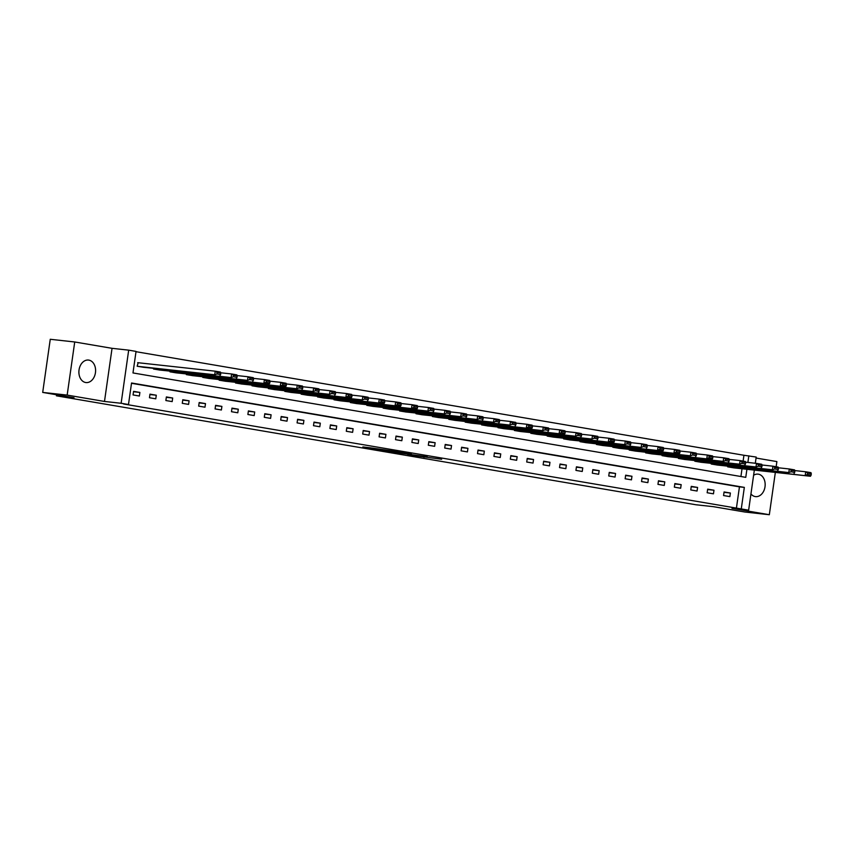 <?xml version="1.0" encoding="UTF-8"?>
<svg xmlns="http://www.w3.org/2000/svg" width="854" height="854" viewBox="0 0 854 854"><rect width="100%" height="100%" fill="white"/><g stroke="black" fill="none" stroke-linecap="round" stroke-linejoin="round"><path stroke-width="1.28" d="M410.966 455.129L441.646 459.249L410.966 455.129M85.646 382.507A11.315 8.316 96.3 0 0 86.008 382.56A11.315 8.316 96.3 0 0 95.477 372.461A11.315 8.316 96.3 0 0 88.837 360.11A11.315 8.316 96.3 0 0 88.474 360.057A11.315 8.316 96.3 0 0 79.006 370.156A11.315 8.316 96.3 0 0 85.646 382.507M750.944 493.932A11.315 8.316 96.3 0 0 755.214 496.569A11.315 8.316 96.3 0 0 755.576 496.622A11.315 8.316 96.3 0 0 765.045 486.524A11.315 8.316 96.3 0 0 758.405 474.173A11.315 8.316 96.3 0 0 758.042 474.13A11.315 8.316 96.3 0 0 753.602 475.272M370.081 447.784L362.865 446.952L377.479 449.407L395.146 451.328L370.081 447.784M42.7 392.413L50.258 339.284L74.725 341.974L67.167 395.092L42.7 392.413L74.031 397.75L56.417 395.818L695.914 504.757L713.528 506.689L744.859 512.026L769.326 514.716L731.995 508.354L748.638 510.18L123.595 403.995L128.484 404.529L121.129 403.269L128.687 350.151L136.042 351.41L132.978 372.942L745.766 477.343L746.908 469.294M67.167 395.092L104.487 401.455L121.129 403.269M395.338 452.449L427.246 456.794L395.338 452.449M391.538 451.851L378.909 449.684L396.576 451.606L411.372 454.082L391.548 451.755M769.326 514.716L775.347 472.411M776.147 466.743L776.884 461.587L756.057 458.043M56.567 394.772L56.417 395.818M736.383 508.386L739.447 486.855L131.505 383.286M730.384 493.025L724.075 491.957L723.562 495.544L729.871 496.612L730.384 493.025L724.021 492.331M713.976 490.228L707.667 489.161L707.155 492.747L713.464 493.825L713.976 490.228L707.614 489.534M697.579 487.442L691.27 486.364L690.758 489.95L697.067 491.029L697.579 487.442L691.217 486.737M681.172 484.645L674.863 483.567L674.35 487.154L680.659 488.232L681.172 484.645L674.809 483.951M664.775 481.848L658.466 480.77L657.954 484.367L664.263 485.435L664.775 481.848L658.413 481.154M648.367 479.051L642.059 477.984L641.546 481.571L647.855 482.649L648.367 479.051L642.005 478.357M631.96 476.265L625.651 475.187L625.149 478.774L631.458 479.852L631.96 476.265L625.598 475.561M615.563 473.468L609.254 472.39L608.742 475.977L615.051 477.055L615.563 473.468L609.201 472.764M599.156 470.671L592.847 469.593L592.334 473.191L598.643 474.258L599.156 470.671L592.793 469.978M582.759 467.875L576.45 466.807L575.938 470.394L582.247 471.472L582.759 467.875L576.397 467.181M566.351 465.088L560.043 464.01L559.53 467.597L565.839 468.675L566.351 465.088L559.989 464.384M549.955 462.292L543.646 461.213L543.133 464.8L549.442 465.878L549.955 462.292L543.592 461.587M533.547 459.495L527.238 458.417L526.726 462.014L533.035 463.081L533.547 459.495L527.185 458.801M517.15 456.698L510.841 455.63L510.329 459.217L516.638 460.285L517.15 456.698L510.788 456.004M500.743 453.901L494.434 452.833L493.922 456.42L500.23 457.498L500.743 453.901L494.381 453.207M484.335 451.115L478.026 450.037L477.525 453.623L483.834 454.702L484.335 451.115L477.973 450.41M467.939 448.318L461.63 447.24L461.117 450.837L467.426 451.905L467.939 448.318L461.576 447.624M451.531 445.521L445.222 444.454L444.72 448.04L451.029 449.108L451.531 445.521L445.169 444.827M435.134 442.724L428.825 441.657L428.313 445.244L434.622 446.322L435.134 442.724L428.772 442.03M418.727 439.938L412.418 438.86L411.906 442.447L418.214 443.525L418.727 439.938L412.365 439.234M402.33 437.141L396.021 436.063L395.509 439.65L401.818 440.728L402.33 437.141L395.968 436.447M385.923 434.344L379.614 433.266L379.101 436.864L385.41 437.931L385.923 434.344L379.56 433.651M369.526 431.548L363.217 430.48L362.704 434.067L369.013 435.145L369.526 431.548L363.163 430.854M353.118 428.761L346.809 427.683L346.297 431.27L352.606 432.348L353.118 428.761L346.756 428.057M336.711 425.965L330.413 424.886L329.9 428.473L336.209 429.551L336.711 425.965L330.349 425.26M320.314 423.168L314.005 422.089L313.493 425.687L319.802 426.754L320.314 423.168L313.952 422.474M303.907 420.371L297.598 419.303L297.096 422.89L303.405 423.968L303.907 420.371L297.544 419.677M287.51 417.585L281.201 416.506L280.688 420.093L286.997 421.171L287.51 417.585L281.147 416.88M271.102 414.788L264.793 413.71L264.281 417.296L270.59 418.375L271.102 414.788L264.74 414.083M254.705 411.991L248.397 410.913L247.884 414.51L254.193 415.578L254.705 411.991L248.343 411.297M238.298 409.194L231.989 408.127L231.477 411.713L237.786 412.781L238.298 409.194L231.936 408.5M221.901 406.397L215.592 405.33L215.08 408.917L221.389 409.995L221.901 406.397L215.539 405.703M205.494 403.611L199.185 402.533L198.672 406.12L204.981 407.198L205.494 403.611L199.131 402.907M189.097 400.814L182.788 399.736L182.276 403.323L188.585 404.401L189.097 400.814L182.735 400.12M172.689 398.017L166.381 396.939L165.868 400.537L172.177 401.604L172.689 398.017L166.327 397.323M156.282 395.221L149.973 394.153L149.471 397.74L155.78 398.818L156.282 395.221L149.92 394.527M139.885 392.434L133.576 391.356L133.064 394.943L139.373 396.021L139.885 392.434L133.523 391.73M743.108 461.107L743.941 455.267L135.999 351.699M740.92 476.511L742.019 468.761M733.96 467.875L727.651 466.828L727.736 466.199M717.563 465.078L711.243 464.032L711.339 463.402M701.155 462.281L694.846 461.235L694.932 460.605M684.748 459.484L678.439 458.449L678.535 457.808M668.351 456.698L662.042 455.652L662.128 455.011M651.944 453.901L645.635 452.855L645.72 452.225M635.547 451.104L629.227 450.058L629.323 449.428M619.139 448.307L612.83 447.272L612.916 446.631M602.743 445.521L596.423 444.475L596.519 443.834M586.335 442.724L580.026 441.678L580.112 441.048M569.938 439.927L563.619 438.881L563.715 438.251M553.531 437.131L547.222 436.095L547.307 435.455M537.134 434.344L530.814 433.298L530.91 432.658M520.726 431.548L514.418 430.501L514.503 429.872M504.319 428.751L498.01 427.705L498.095 427.075M487.922 425.954L481.603 424.908L481.699 424.278M471.515 423.157L465.206 422.122L465.291 421.481M455.118 420.371L448.798 419.325L448.894 418.684M438.71 417.574L432.402 416.528L432.487 415.898M422.314 414.777L415.994 413.731L416.09 413.101M405.906 411.98L399.597 410.945L399.683 410.304M389.509 409.194L383.19 408.148L383.286 407.507M373.102 406.397L366.793 405.351L366.878 404.721M356.694 403.6L350.386 402.554L350.471 401.924M340.298 400.804L333.978 399.768L334.074 399.128M323.89 398.017L317.581 396.971L317.667 396.331M307.493 395.221L301.174 394.174L301.27 393.545M291.086 392.424L284.777 391.378L284.862 390.748M274.689 389.627L268.369 388.581L268.466 387.951M258.282 386.83L251.973 385.794L252.058 385.154M241.885 384.044L235.565 382.998L235.661 382.368M225.477 381.247L219.168 380.201L219.254 379.571M209.07 378.45L202.761 377.404L202.857 376.774M192.673 375.653L186.353 374.618L186.45 373.977M176.266 372.867L169.957 371.821L170.042 371.18M159.869 370.07L153.549 369.024L153.645 368.394M138.188 362.736L137.152 366.227L143.461 367.273M104.487 401.455L112.045 348.325L74.725 341.974M112.045 348.325L128.687 350.151M743.941 455.267L756.196 457.061L755.31 463.263M741.272 508.92L744.336 487.388L131.548 382.998L128.484 404.529M754.338 470.106L748.638 510.18M747.89 462.452L748.83 455.801M739.447 486.855L744.336 487.388M407.796 454.541L424.63 456.42L407.796 454.541M389.563 451.275L399.469 452.684L389.627 450.848M728.174 466.914L810.457 476.265L733.426 467.811M807.414 474.568L805.205 475.368L805.717 471.771L810.969 472.668L811.3 473.756L807.617 473.127L807.414 474.568L811.097 475.187L811.3 473.756M794.786 470.575L805.717 471.771L807.617 473.127M810.457 476.265L811.097 475.187M711.766 464.128L788.797 472.572L717.029 465.014M791.017 471.771L788.797 472.572L789.309 468.985L794.572 469.881L794.893 470.96L791.22 470.33L791.017 471.771L794.69 472.39L794.893 470.96M778.378 467.778L789.309 468.985L791.22 470.33M794.06 473.468L794.69 472.39M695.369 461.331L772.4 469.775L700.622 462.227M774.61 468.974L772.4 469.775L772.902 466.188L778.165 467.085L778.496 468.163L774.813 467.533L774.61 468.974L778.293 469.604L778.496 468.163M761.971 464.992L772.902 466.188L774.813 467.533M777.652 470.671L778.293 469.604M678.962 458.534L755.993 466.978L684.225 459.431M758.203 466.177L755.993 466.978L756.505 463.391L761.757 464.288L762.088 465.366L758.416 464.747L758.203 466.177L761.885 466.807L762.088 465.366M745.574 462.195L756.505 463.391L758.416 464.747M761.256 467.875L761.885 466.807M662.565 455.737L739.596 464.192L667.817 456.634M741.806 463.38L739.596 464.192L740.098 460.594L745.361 461.491L745.691 462.58L742.009 461.95L741.806 463.38L745.489 464.01L745.691 462.58M729.167 459.399L740.098 460.594L742.009 461.95M744.848 465.088L745.489 464.01M646.158 452.951L723.189 461.395L651.421 453.837M725.398 460.594L723.189 461.395L723.701 457.808L728.953 458.705L729.284 459.783L725.601 459.153L725.398 460.594L729.081 461.213L729.284 459.783M712.77 456.602L723.701 457.808L725.601 459.153M728.441 462.292L729.081 461.213M629.761 450.154L712.044 459.495L635.013 451.051M709.001 457.797L706.781 458.598L707.293 455.011L712.556 455.908L712.887 456.986L709.204 456.356L709.001 457.797L712.684 458.427L712.887 456.986M696.362 453.816L707.293 455.011L709.204 456.356M712.044 459.495L712.684 458.427M613.353 447.357L690.384 455.801L618.616 448.254M692.594 455.001L690.384 455.801L690.897 452.214L696.149 453.111L696.48 454.189L692.797 453.57L692.594 455.001L696.277 455.63L696.48 454.189M679.965 451.019L690.897 452.214L692.797 453.57M695.636 456.698L696.277 455.63M596.957 444.56L679.24 453.901L602.209 445.457M676.197 452.204L673.977 453.015L674.489 449.417L679.752 450.314L680.083 451.403L676.4 450.773L676.197 452.204L679.869 452.833L680.083 451.403M663.558 448.222L674.489 449.417L676.4 450.773M679.24 453.901L679.869 452.833M580.549 441.764L662.832 451.115L585.801 442.66M659.79 449.417L657.58 450.218L658.092 446.631L663.344 447.517L663.675 448.606L659.993 447.976L659.79 449.417L663.473 450.037L663.675 448.606M647.161 445.425L658.092 446.631L659.993 447.976M662.832 451.115L663.473 450.037M564.142 438.977L641.173 447.421L569.404 439.874M643.393 446.621L641.173 447.421L641.685 443.834L646.948 444.731L647.268 445.809L643.596 445.18L643.393 446.621L647.065 447.25L647.268 445.809M630.754 442.639L641.685 443.834L643.596 445.18M646.435 448.318L647.065 447.25M547.745 436.18L624.776 444.624L552.997 437.077M626.985 443.824L624.776 444.624L625.277 441.038L630.54 441.934L630.871 443.012L627.188 442.393L626.985 443.824L630.668 444.454L630.871 443.012M614.346 439.842L625.277 441.038L627.188 442.393M630.028 445.521L630.668 444.454M531.337 433.384L613.631 442.724L536.6 434.28M610.578 441.027L608.368 441.838L608.881 438.241L614.133 439.137L614.464 440.226L610.791 439.596L610.578 441.027L614.261 441.657L614.464 440.226M597.949 437.045L608.881 438.241L610.791 439.596M613.631 442.724L614.261 441.657M514.941 430.587L591.971 439.041L520.193 431.483M594.181 438.241L591.971 439.041L592.473 435.455L597.736 436.341L598.067 437.429L594.384 436.8L594.181 438.241L597.864 438.86L598.067 437.429M581.542 434.248L592.473 435.455L594.384 436.8M597.224 439.938L597.864 438.86M498.533 427.801L575.564 436.245L503.796 428.697M577.774 435.444L575.564 436.245L576.076 432.658L581.328 433.554L581.659 434.633L577.987 434.003L577.774 435.444L581.457 436.063L581.659 434.633M565.145 431.451L576.076 432.658L577.987 434.003M580.816 437.141L581.457 436.063M482.136 425.004L564.419 434.344L487.388 425.9M561.377 432.647L559.156 433.448L559.669 429.861L564.932 430.758L565.263 431.836L561.58 431.217L561.377 432.647L565.06 433.277L565.263 431.836M548.738 428.665L559.669 429.861L561.58 431.217M564.419 434.344L565.06 433.277M465.729 422.207L542.76 430.651L470.992 423.104M544.969 429.85L542.76 430.651L543.272 427.064L548.524 427.961L548.855 429.039L545.172 428.42L544.969 429.85L548.652 430.48L548.855 429.039M532.341 425.868L543.272 427.064L545.172 428.42M548.012 431.548L548.652 430.48M449.332 419.41L531.615 428.761L454.584 420.307M528.573 427.053L526.352 427.865L526.865 424.267L532.127 425.164L532.458 426.253L528.775 425.623L528.573 427.053L532.245 427.683L532.458 426.253M515.933 423.072L526.865 424.267L528.775 425.623M531.615 428.761L532.245 427.683M432.925 416.624L509.955 425.068L438.187 417.51M512.165 424.267L509.955 425.068L510.468 421.481L515.72 422.378L516.051 423.456L512.368 422.826L512.165 424.267L515.848 424.886L516.051 423.456M499.537 420.275L510.468 421.481L512.368 422.826M515.208 425.965L515.848 424.886M416.517 413.827L493.548 422.271L421.78 414.724M495.768 421.47L493.548 422.271L494.06 418.684L499.323 419.581L499.643 420.659L495.971 420.029L495.768 421.47L499.441 422.1L499.643 420.659M483.129 417.489L494.06 418.684L495.971 420.029M498.811 423.168L499.441 422.1M400.12 411.03L477.151 419.474L405.372 411.927M479.361 418.673L477.151 419.474L477.664 415.887L482.916 416.784L483.247 417.862L479.564 417.243L479.361 418.673L483.044 419.303L483.247 417.862M466.722 414.692L477.664 415.887L479.564 417.243M482.403 420.371L483.044 419.303M383.713 408.233L460.744 416.688L388.976 409.13M462.964 415.877L460.744 416.688L461.256 413.09L466.508 413.987L466.839 415.076L463.167 414.446L462.964 415.877L466.636 416.506L466.839 415.076M450.325 411.895L461.256 413.09L463.167 414.446M466.006 417.585L466.636 416.506M367.316 405.436L444.347 413.891L372.568 406.333M446.557 413.09L444.347 413.891L444.849 410.304L450.111 411.201L450.442 412.279L446.759 411.649L446.557 413.09L450.239 413.71L450.442 412.279M433.917 409.098L444.849 410.304L446.759 411.649M449.599 414.788L450.239 413.71M350.909 402.65L427.939 411.094L356.171 403.547M430.149 410.294L427.939 411.094L428.452 407.507L433.704 408.404L434.035 409.482L430.363 408.852L430.149 410.294L433.832 410.923L434.035 409.482M417.521 406.312L428.452 407.507L430.363 408.852M433.191 411.991L433.832 410.923M334.512 399.853L416.795 409.194L339.764 400.75M413.752 407.497L411.532 408.297L412.044 404.711L417.307 405.607L417.638 406.685L413.955 406.066L413.752 407.497L417.435 408.127L417.638 406.685M401.113 403.515L412.044 404.711L413.955 406.066M416.795 409.194L417.435 408.127M318.104 397.057L400.387 406.397L323.367 397.953M397.345 404.7L395.135 405.511L395.648 401.914L400.9 402.81L401.231 403.899L397.548 403.269L397.345 404.7L401.028 405.33L401.231 403.899M384.716 400.718L395.648 401.914L397.548 403.269M400.387 406.397L401.028 405.33M301.708 394.26L383.99 403.611L306.96 395.156M380.948 401.914L378.728 402.714L379.24 399.128L384.503 400.014L384.834 401.102L381.151 400.473L380.948 401.914L384.62 402.533L384.834 401.102M368.309 397.921L379.24 399.128L381.151 400.473M383.99 403.611L384.62 402.533M285.3 391.474L362.331 399.918L290.563 392.37M364.541 399.117L362.331 399.918L362.843 396.331L368.095 397.227L368.426 398.306L364.743 397.676L364.541 399.117L368.223 399.747L368.426 398.306M351.912 395.124L362.843 396.331L364.743 397.676M367.583 400.814L368.223 399.747M268.903 388.677L351.186 398.017L274.155 389.573M348.144 396.32L345.923 397.121L346.436 393.534L351.699 394.431L352.029 395.509L348.347 394.89L348.144 396.32L351.816 396.95L352.029 395.509M335.505 392.338L346.436 393.534L348.347 394.89M351.186 398.017L351.816 396.95M252.496 385.88L329.527 394.324L257.748 386.777M331.736 393.523L329.527 394.324L330.039 390.737L335.291 391.634L335.622 392.712L331.939 392.093L331.736 393.523L335.419 394.153L335.622 392.712M319.097 389.541L330.039 390.737L331.939 392.093M334.779 395.221L335.419 394.153M236.088 383.083L313.119 391.538L241.351 383.98M315.339 390.726L313.119 391.538L313.631 387.94L318.884 388.837L319.215 389.926L315.542 389.296L315.339 390.726L319.012 391.356L319.215 389.926M302.7 386.745L313.631 387.94L315.542 389.296M318.382 392.434L319.012 391.356M219.691 380.297L296.722 388.741L224.944 381.183M298.932 387.94L296.722 388.741L297.224 385.154L302.487 386.051L302.818 387.129L299.135 386.499L298.932 387.94L302.615 388.559L302.818 387.129M286.293 383.948L297.224 385.154L299.135 386.499M301.974 389.637L302.615 388.559M203.284 377.5L285.578 386.841L208.547 378.397M282.525 385.143L280.315 385.944L280.827 382.357L286.079 383.254L286.41 384.332L282.738 383.702L282.525 385.143L286.207 385.773L286.41 384.332M269.896 381.162L280.827 382.357L282.738 383.702M285.578 386.841L286.207 385.773M186.887 374.703L269.17 384.044L192.139 375.6M266.128 382.346L263.907 383.147L264.42 379.56L269.683 380.457L270.013 381.535L266.331 380.916L266.128 382.346L269.811 382.976L270.013 381.535M253.489 378.365L264.42 379.56L266.331 380.916M269.17 384.044L269.811 382.976M170.48 371.906L247.511 380.361L175.743 372.803M249.72 379.55L247.511 380.361L248.023 376.763L253.275 377.66L253.606 378.749L249.923 378.119L249.72 379.55L253.403 380.179L253.606 378.749M237.092 375.568L248.023 376.763L249.923 378.119M252.763 381.258L253.403 380.179M154.083 369.12L231.103 377.564L159.335 370.006M233.323 376.763L231.103 377.564L231.615 373.977L236.878 374.874L237.209 375.952L233.526 375.322L233.323 376.763L237.006 377.383L237.209 375.952M220.684 372.771L231.615 373.977L233.526 375.322M236.366 378.461L237.006 377.383M137.675 366.323L214.706 374.767L142.938 367.22M216.916 373.967L214.706 374.767L215.219 371.18L220.471 372.077L220.802 373.155L217.119 372.525L216.916 373.967L220.599 374.596L220.802 373.155M137.654 362.672L215.219 371.18L217.119 372.525M219.958 375.664L220.599 374.596M424.054 456.762L423.979 457.328"/></g></svg>
